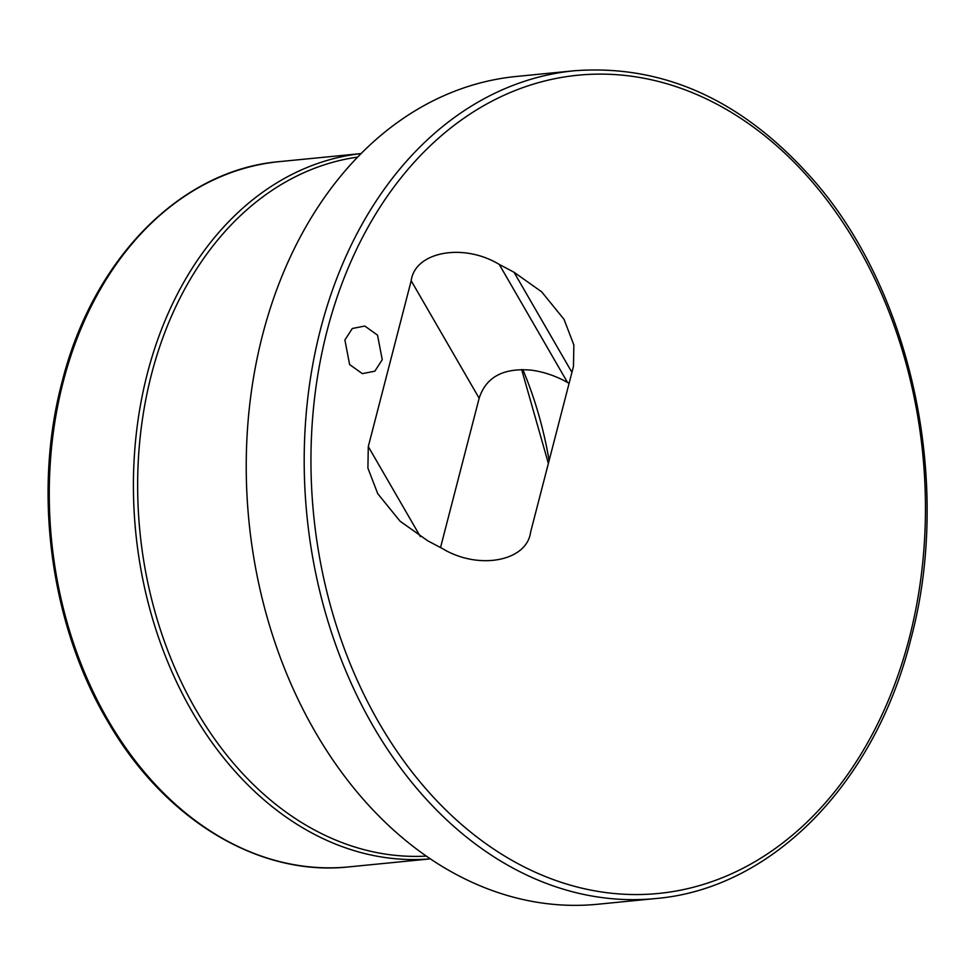 <?xml version="1.0" encoding="UTF-8"?>
<svg xmlns="http://www.w3.org/2000/svg" width="975" height="975" viewBox="0 0 975 975"><rect width="100%" height="100%" fill="white"/><g stroke="black" fill="none" stroke-linecap="round" stroke-linejoin="round"><path stroke-width="1.46" d="M344.894 339.982L352.304 328.502L364.796 326.04L377.532 335.144L382.249 359.702L374.839 371.183L362.347 373.644L349.611 364.54L344.894 339.982M262.604 334.827A415.886 309.623 84.4 0 0 597.797 904.239L655.761 898.536A415.886 309.623 -95.6 0 1 320.568 329.123A415.886 309.623 -95.6 0 1 574.299 70.761L516.336 76.464A415.886 309.623 84.4 0 0 262.604 334.827M279.386 161.631A354.339 263.811 84.4 0 0 63.217 381.749A354.339 263.811 84.4 0 0 348.794 866.897C258.789 876.757 164.348 819.548 107.859 721.598C50.603 625.499 32.638 492.716 61.973 382.346C92.576 259.46 180.351 169.979 279.386 161.631L361.043 153.599A354.339 263.811 84.4 0 0 147.371 373.462A354.339 263.811 84.4 0 0 430.426 858.853M357.593 157.109A351.353 261.58 84.4 0 0 151.478 374.388A351.353 261.58 84.4 0 0 426.392 856.087M440.529 547.572L479.152 398.239C486.013 376.935 503.575 367.587 531.85 370.22C544.282 371.999 556.189 376.094 567.548 382.505L569.095 383.358M368.294 446.587L411.182 280.751C414.96 251.66 463.393 242.678 499.249 264.42L513.996 272.22L541.673 291.83L564.025 319.349L573.861 344.967L573.458 366.454L530.571 532.301C526.793 561.393 478.372 570.363 442.516 548.62L427.769 540.82L400.079 521.211L377.739 493.691L367.904 468.073L368.294 446.587L420.359 536.591M327.125 330.598A411.109 306.065 84.4 0 0 519.846 864.667A411.109 306.065 84.4 0 0 909.285 638.077A411.109 306.065 84.4 0 0 716.564 104.008A411.109 306.065 84.4 0 0 327.125 330.598M522.844 369.574A322.664 240.228 -95.6 0 1 549.12 460.566M513.996 272.22L571.935 372.377M499.249 264.42L567.548 382.505M411.182 280.751L479.152 398.239M655.761 898.536C771.847 888.761 874.807 783.803 910.735 639.588C952.283 485.635 912.844 295.669 815.77 182.727C745.314 101.339 664.828 64.021 574.299 70.761M348.794 866.897L430.45 858.865M548.377 463.466L521.649 369.574"/></g></svg>
